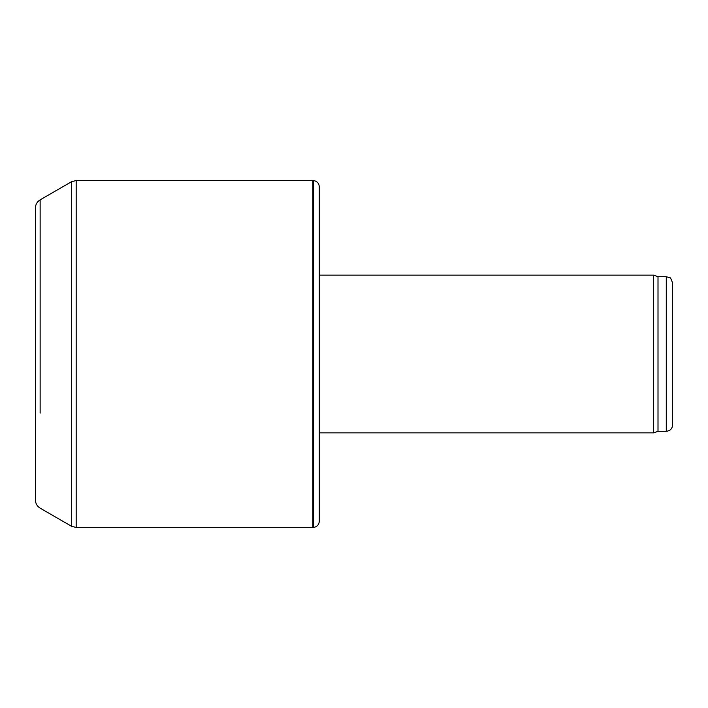 <?xml version="1.0" encoding="UTF-8"?>
<svg xmlns="http://www.w3.org/2000/svg" width="708" height="708" viewBox="0 0 708 708"><rect width="100%" height="100%" fill="white"/><g stroke="black" fill="none" stroke-linecap="round" stroke-linejoin="round"><path stroke-width="1.06" d="M319.299 521.159L319.299 186.841L319.299 275.138L653.67 275.138L653.67 432.862L319.299 432.862L319.299 521.159C318.998 524.734 317.078 526.832 313.538 527.442L312.909 527.495L312.909 180.505L76.181 180.505L76.181 527.495L71.446 526.23L71.446 181.77L76.181 180.505M312.909 527.495L76.181 527.495M40.135 312.201L40.135 199.851L71.446 181.77M71.446 526.23L40.135 508.149C37.099 506.255 35.515 503.521 35.4 499.954L35.4 208.046C35.515 204.479 37.099 201.745 40.135 199.851L40.135 413.145M672.6 424.977L672.6 283.023L672.6 424.977C672.228 428.809 670.122 430.906 666.29 431.287L658.006 431.287L658.006 276.713L653.67 275.138M658.006 431.287L653.67 432.862M313.538 527.442L313.538 180.558C317.078 181.168 318.998 183.266 319.299 186.841M666.29 431.287L666.29 276.713L669.715 277.722C670.175 277.111 671.14 278.872 672.6 283.023M313.538 180.558L312.909 180.505M666.29 276.713L658.006 276.713"/></g></svg>
